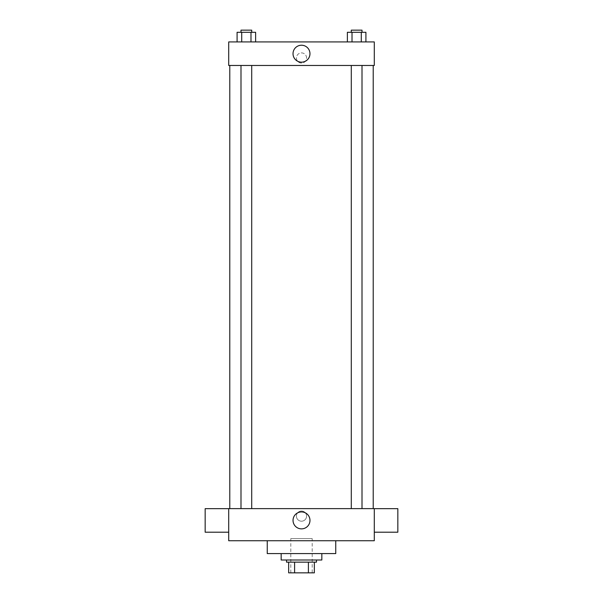 <?xml version="1.0" encoding="UTF-8"?>
<svg xmlns="http://www.w3.org/2000/svg" width="603" height="603" viewBox="0 0 603 603"><rect width="100%" height="100%" fill="white"/><g stroke="black" fill="none" stroke-linecap="round" stroke-linejoin="round"><path stroke-width="0.45" stroke-dasharray="3.02 2.26" d="M312.203 538.6L290.797 538.6L312.203 538.6L312.203 572.85L290.797 572.85L312.203 572.85M294.596 572.85L288.656 572.85L288.656 562.147L294.596 562.147L294.596 572.85L314.344 572.85M308.404 562.147L294.596 562.147L308.404 562.147L308.404 572.85M294.596 562.147L288.656 562.147M286.515 562.147L316.485 562.147M301.5 560.006L286.515 560.006L301.5 560.006M321.836 560.006L281.164 560.006M321.836 553.584L281.164 553.584L321.836 553.584M335.75 540.74L335.75 553.584L267.25 553.584L267.25 540.74L335.75 540.74L267.25 540.74M228.71 540.74L374.29 540.74L374.29 508.623L228.71 508.623L228.71 540.74M301.5 511.035A5.088 5.088 0 0 0 297.098 518.663A5.088 5.088 0 0 0 305.902 518.663A5.088 5.088 0 0 0 301.5 511.035A5.088 5.088 0 0 1 305.902 518.663A5.088 5.088 0 0 1 297.098 518.663A5.088 5.088 0 0 1 301.5 511.035M356.644 508.623L362.004 508.623L356.644 508.623M251.707 508.623L240.996 508.623L251.707 508.623L240.996 508.623L251.707 508.623L251.707 65.471L240.996 65.471L251.707 65.471M301.5 508.623L373.219 508.623L301.5 508.623M374.29 520.434L374.29 532.208L374.29 520.434M228.71 520.434L228.71 532.208L228.71 520.434M293.035 520.397A8.465 8.465 0 0 0 305.736 527.731A8.465 8.465 0 0 0 305.736 513.063A8.465 8.465 0 0 0 293.035 520.397M397.837 532.208L397.837 508.661M205.163 508.661L205.163 532.208M301.5 65.471L229.781 65.471L301.5 65.471M356.644 65.471L362.004 65.471L356.644 65.471M228.71 65.471L374.29 65.471L374.29 41.924L228.71 41.924L228.71 65.471M306.588 57.978A5.088 5.088 0 0 0 298.96 53.577A5.088 5.088 0 0 0 298.96 62.38A5.088 5.088 0 0 0 306.588 57.978A5.088 5.088 0 0 0 298.96 53.577A5.088 5.088 0 0 0 298.96 62.38A5.088 5.088 0 0 0 306.588 57.978M237.085 41.924L237.085 32.291L241.72 32.291L241.72 41.924L237.085 41.924L255.619 41.924L237.085 41.924L255.619 41.924L237.085 41.924L255.619 41.924L237.085 41.924L241.72 41.924L241.72 32.291L255.619 32.291L250.984 32.291L250.984 41.924L250.984 32.291L237.085 32.291L255.619 32.291L255.619 41.924M347.381 41.924L347.381 32.291L352.016 32.291L352.016 41.924L347.381 41.924L365.915 41.924L347.381 41.924L365.915 41.924L347.381 41.924L365.915 41.924L347.381 41.924L352.016 41.924L352.016 32.291L365.915 32.291L361.28 32.291L361.28 41.924L361.28 32.291L347.381 32.291L365.915 32.291L365.915 41.924M228.71 63.066L228.71 52.898L228.71 63.066M374.29 52.898L374.29 63.066L374.29 52.898M309.965 53.697A8.465 8.465 0 0 1 297.264 61.031A8.465 8.465 0 0 1 297.264 46.363A8.465 8.465 0 0 1 309.965 53.697M362.004 32.291L351.293 32.291L362.004 32.291L351.293 32.291L362.004 32.291L362.004 30.15L351.293 30.15L362.004 30.15L351.293 30.15L351.293 32.291M251.707 32.291L240.996 32.291L251.707 32.291L240.996 32.291L251.707 32.291L251.707 30.15L240.996 30.15L251.707 30.15L240.996 30.15L240.996 32.291M361.28 32.291L361.28 41.924M352.016 32.291L352.016 41.924M250.984 32.291L250.984 41.924M241.72 32.291L241.72 41.924M290.797 572.85L290.797 538.6M240.996 65.471L240.996 508.623M351.293 65.471L351.293 508.623M362.004 65.471L362.004 508.623"/><path stroke-width="0.9" d="M308.404 562.147L308.404 572.85L288.656 572.85L288.656 562.147M308.404 572.85L314.344 572.85L314.344 562.147L314.344 572.85M316.485 560.006L316.485 562.147L286.515 562.147L286.515 560.006M294.596 562.147L294.596 572.85M281.164 553.584L281.164 560.006L321.836 560.006L321.836 553.584M267.25 540.74L267.25 553.584L335.75 553.584L335.75 540.74M374.29 540.74L228.71 540.74L228.71 508.623L374.29 508.623L374.29 540.74M293.035 520.397A8.465 8.465 0 0 1 305.736 513.063A8.465 8.465 0 0 1 305.736 527.731A8.465 8.465 0 0 1 293.035 520.397M374.29 508.661L397.837 508.661L397.837 532.208L374.29 532.208M228.71 532.208L205.163 532.208L205.163 508.661L228.71 508.661M374.29 65.471L228.71 65.471L228.71 41.924L374.29 41.924L374.29 65.471M309.965 53.697A8.465 8.465 0 0 1 297.264 61.031A8.465 8.465 0 0 1 297.264 46.363A8.465 8.465 0 0 1 309.965 53.697M365.915 41.924L365.915 32.291L347.381 32.291L347.381 41.924M361.28 32.291L361.28 41.924M352.016 32.291L352.016 41.924M351.293 32.291L351.293 30.15L362.004 30.15L362.004 32.291M255.619 41.924L255.619 32.291L237.085 32.291L237.085 41.924M250.984 32.291L250.984 41.924M241.72 32.291L241.72 41.924M240.996 32.291L240.996 30.15L251.707 30.15L251.707 32.291M229.781 65.471L229.781 508.623M373.219 65.471L373.219 508.623M362.004 508.623L362.004 65.471M351.293 508.623L351.293 65.471M240.996 65.471L240.996 508.623M251.707 65.471L251.707 508.623"/></g></svg>
